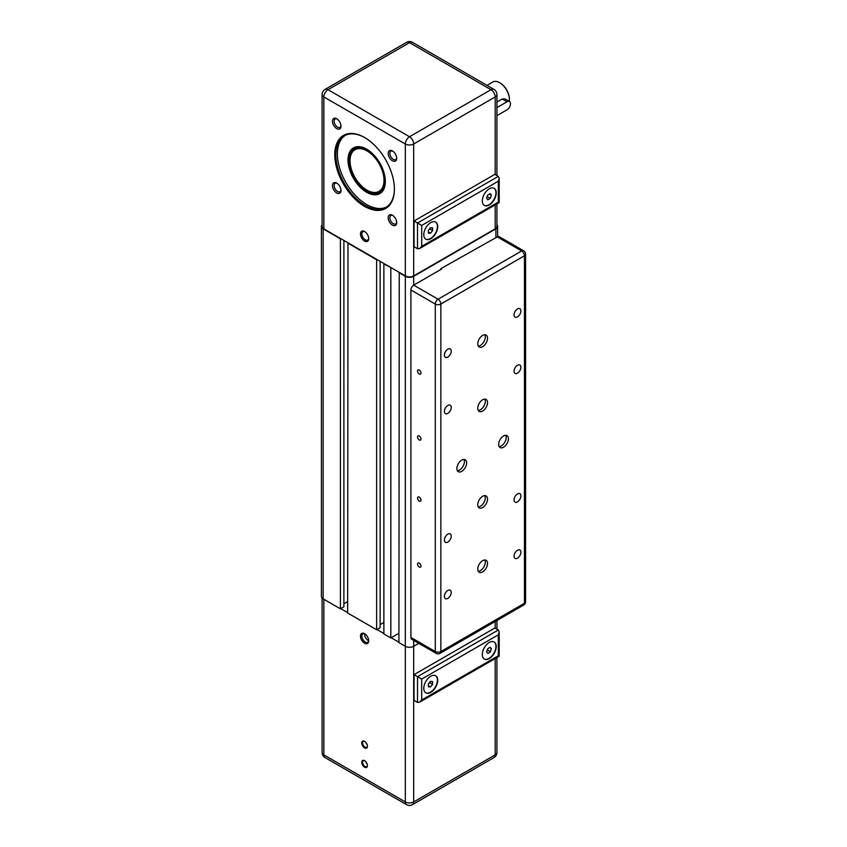 <?xml version="1.0" encoding="UTF-8"?>
<svg xmlns="http://www.w3.org/2000/svg" width="847" height="847" viewBox="0 0 847 847"><rect width="100%" height="100%" fill="white"/><g stroke="black" fill="none" stroke-linecap="round" stroke-linejoin="round"><path stroke-width="1.27" d="M440.853 269.462L440.853 268.658L497.274 236.895L521.657 250.966A3.939 2.276 60 0 1 524.441 255.794A3.939 2.276 0 0 0 525.595 254.185A3.939 3.939 0 0 0 523.626 250.776A3.939 2.276 120 0 0 521.657 250.966L438.068 299.224A3.939 2.276 120 0 0 435.284 304.052A3.939 2.276 0 0 0 440.853 304.052A3.939 2.276 -120 0 0 438.068 299.224L413.685 285.153A3.939 2.276 120 0 0 410.901 289.981L435.284 304.052L435.284 651.534A3.939 2.276 120 0 0 436.099 653.333A3.939 3.939 0 0 0 440.038 653.333A3.939 2.276 -120 0 0 440.853 651.534A3.939 2.276 180 0 1 435.284 651.534L410.901 637.452A3.939 2.276 120 0 0 411.716 639.263L436.099 653.333M418.799 643.349L413.685 646.303L413.685 640.396M496.924 224.826A5.908 3.409 180 0 1 497.613 226.435A5.908 3.409 180 0 1 495.887 228.849L413.685 276.302A5.908 3.409 180 0 1 405.332 276.302L405.332 646.303A5.908 3.409 0 0 0 413.685 646.303L413.685 801.94L495.188 754.889A5.908 3.409 180 0 0 496.924 752.475A5.908 5.908 0 0 1 493.96 757.599A5.908 3.409 -120 0 0 495.188 754.889L495.188 658.564M406.549 804.65A5.908 5.908 0 0 0 412.468 804.65A5.908 3.409 60 0 0 413.685 801.94A5.908 3.409 180 0 1 405.332 801.94L323.829 754.889A5.908 3.409 120 0 0 325.057 757.599L406.549 804.65A5.908 3.409 -60 0 1 405.332 801.94L405.332 646.303L398.916 642.608L399.265 272.406M398.916 633.27L390.838 637.939L383.871 633.916L383.871 263.915L391.187 267.737M383.871 622.492L380.112 624.663M380.112 261.342L380.112 627.722L376.629 629.734L347.651 613.006L348.001 242.803M347.651 601.582L343.893 603.752M343.893 240.432L343.893 606.812L340.409 608.824L323.131 598.85L323.131 228.849A5.908 3.409 180 0 1 321.405 226.435A5.908 3.409 180 0 1 322.093 224.826M321.405 226.435L321.405 596.436A5.908 3.409 0 0 0 323.131 598.85M390.838 637.939L390.838 267.938M405.332 276.302L398.916 272.607M340.409 608.824L340.409 238.822L323.131 228.849M376.629 629.734L376.629 259.733L347.651 243.004M340.759 608.622L347.651 612.603M376.979 629.533L383.871 633.514M391.187 637.738L398.916 642.206M430.477 686.938L428.381 686.748L428.391 683.963L430.477 681.359L432.563 681.549L432.563 684.334L430.477 686.938L428.381 685.731M432.563 684.334L429.503 682.566M435.538 675.705A9.846 5.685 -60 0 1 437.444 680.13A9.846 5.685 -60 0 1 433.23 689.945A9.846 5.685 -60 0 1 425.692 692.761M419.604 702.195L499.19 656.256L498.322 655.758L421.7 699.993L419.604 702.195L417.518 702.407L414.035 700.395L414.035 674.657L421.7 679.082L498.322 634.837L499.19 631.926L498.322 630.02L494.839 628.008L414.035 674.657M482.303 654.551A9.846 5.685 -60 0 1 486.602 644.631A9.846 5.685 -60 0 1 494.193 641.994A9.846 5.685 -60 0 1 494.193 653.365A9.846 5.685 -60 0 1 484.346 659.061A9.846 5.685 -60 0 1 482.303 654.551M437.719 680.289A9.846 5.685 -60 0 1 433.42 690.199A9.846 5.685 -60 0 1 425.829 692.835A9.846 5.685 -60 0 1 425.829 681.464A9.846 5.685 -60 0 1 435.676 675.779A9.846 5.685 -60 0 1 437.719 680.289M494.055 641.92A9.846 5.685 -60 0 1 494.521 642.28A9.846 5.685 -60 0 1 493.653 653.651A9.846 5.685 -60 0 1 484.209 658.977M367.1 744.619A3.409 1.969 60 0 1 365.851 742.448M367.1 763.93A3.409 1.969 60 0 1 365.851 761.76M368.646 640.681A4.849 2.795 60 0 1 368.064 640.406A4.849 2.795 60 0 1 364.686 633.821M368.689 640.406A4.849 2.795 60 0 1 367.693 642.259A4.849 2.795 60 0 1 365.279 642.015A4.849 2.795 60 0 1 362.114 637.749A4.849 2.795 60 0 1 362.855 633.863A4.849 2.795 60 0 1 364.941 633.927M364.581 643.222A5.834 3.367 -120 0 0 368.699 640.84A5.834 3.367 -120 0 0 364.581 633.704A5.834 3.367 -120 0 0 360.462 636.086A5.834 3.367 -120 0 0 364.581 643.222M364.581 767.202A4.002 2.308 -120 0 0 367.407 765.572A4.002 2.308 -120 0 0 364.581 760.67A4.002 2.308 -120 0 0 361.754 762.311A4.002 2.308 -120 0 0 364.581 767.202M364.581 747.901A4.002 2.308 -120 0 0 367.407 746.271A4.002 2.308 -120 0 0 364.581 741.369A4.002 2.308 -120 0 0 361.754 742.999A4.002 2.308 -120 0 0 364.581 747.901M367.397 765.317A3.409 1.969 60 0 1 366.698 766.651A3.409 1.969 60 0 1 364.993 766.482A3.409 1.969 60 0 1 362.77 763.475A3.409 1.969 60 0 1 363.289 760.744A3.409 1.969 60 0 1 364.792 760.807M367.397 746.016A3.409 1.969 60 0 1 366.698 747.34A3.409 1.969 60 0 1 364.993 747.181A3.409 1.969 60 0 1 362.77 744.174A3.409 1.969 60 0 1 363.289 741.443A3.409 1.969 60 0 1 364.792 741.506M490.455 651.735L488.063 653.471L486.591 652.105L487.523 649.003L489.915 647.256L491.376 648.622L490.455 651.735L487.258 649.882M491.376 648.622L489.513 647.553M523.626 250.776L499.243 236.694A3.939 2.276 120 0 0 497.274 236.895M410.901 637.452L410.901 289.981M419.265 374.003A2.425 1.398 60 0 1 417.677 371.865A2.425 1.398 60 0 1 418.047 369.927A2.425 1.398 60 0 1 420.472 371.325A2.425 1.398 60 0 1 420.472 374.12A2.425 1.398 60 0 1 419.265 374.003M419.265 439.953A2.425 1.398 60 0 1 417.677 437.825A2.425 1.398 60 0 1 418.047 435.877A2.425 1.398 60 0 1 420.472 437.274A2.425 1.398 60 0 1 420.472 440.08A2.425 1.398 60 0 1 419.265 439.953M419.265 501.085A2.425 1.398 60 0 1 417.677 498.947A2.425 1.398 60 0 1 418.047 497.009A2.425 1.398 60 0 1 420.472 498.407A2.425 1.398 60 0 1 420.472 501.202A2.425 1.398 60 0 1 419.265 501.085M419.265 567.045A2.425 1.398 60 0 1 417.677 564.907A2.425 1.398 60 0 1 418.047 562.969A2.425 1.398 60 0 1 420.472 564.367A2.425 1.398 60 0 1 420.472 567.162A2.425 1.398 60 0 1 419.265 567.045M413.685 276.302L413.685 285.153L441.552 269.06L440.853 268.658M514.055 314.883A4.849 2.795 -60 0 1 516.172 310.002A4.849 2.795 -60 0 1 519.899 308.71A4.849 2.795 -60 0 1 519.899 314.301A4.849 2.795 -60 0 1 515.061 317.096A4.849 2.795 -60 0 1 514.055 314.883M514.055 371.187A4.849 2.795 -60 0 1 516.172 366.306A4.849 2.795 -60 0 1 519.899 365.015A4.849 2.795 -60 0 1 519.899 370.605A4.849 2.795 -60 0 1 515.061 373.4A4.849 2.795 -60 0 1 514.055 371.187M444.4 355.094A4.849 2.795 -60 0 1 446.507 350.224A4.849 2.795 -60 0 1 450.244 348.922A4.849 2.795 -60 0 1 450.244 354.512A4.849 2.795 -60 0 1 445.395 357.318A4.849 2.795 -60 0 1 444.4 355.094M444.4 411.398A4.849 2.795 -60 0 1 446.507 406.528A4.849 2.795 -60 0 1 450.244 405.226A4.849 2.795 -60 0 1 450.244 410.816A4.849 2.795 -60 0 1 445.395 413.622A4.849 2.795 -60 0 1 444.4 411.398M514.055 499.878A4.849 2.795 -60 0 1 516.172 495.008A4.849 2.795 -60 0 1 519.899 493.706A4.849 2.795 -60 0 1 519.899 499.296A4.849 2.795 -60 0 1 515.061 502.102A4.849 2.795 -60 0 1 514.055 499.878M514.055 556.183A4.849 2.795 -60 0 1 516.172 551.312A4.849 2.795 -60 0 1 519.899 550.01A4.849 2.795 -60 0 1 519.899 555.6A4.849 2.795 -60 0 1 515.061 558.406A4.849 2.795 -60 0 1 514.055 556.183M444.4 540.1A4.849 2.795 -60 0 1 446.507 535.219A4.849 2.795 -60 0 1 450.244 533.928A4.849 2.795 -60 0 1 450.244 539.518A4.849 2.795 -60 0 1 445.395 542.313A4.849 2.795 -60 0 1 444.4 540.1M444.4 596.404A4.849 2.795 -60 0 1 446.507 591.524A4.849 2.795 -60 0 1 450.244 590.232A4.849 2.795 -60 0 1 450.244 595.822A4.849 2.795 -60 0 1 445.395 598.617A4.849 2.795 -60 0 1 444.4 596.404M477.772 504.738A6.892 3.981 -60 0 1 480.778 497.803A6.892 3.981 -60 0 1 486.093 495.95A6.892 3.981 -60 0 1 486.093 503.912A6.892 3.981 -60 0 1 479.201 507.893A6.892 3.981 -60 0 1 477.772 504.738M477.772 569.089A6.892 3.981 -60 0 1 480.778 562.143A6.892 3.981 -60 0 1 486.093 560.301A6.892 3.981 -60 0 1 486.093 568.263A6.892 3.981 -60 0 1 479.201 572.244A6.892 3.981 -60 0 1 477.772 569.089M498.671 444.41A6.892 3.981 -60 0 1 501.678 437.476A6.892 3.981 -60 0 1 506.993 435.623A6.892 3.981 -60 0 1 506.993 443.584A6.892 3.981 -60 0 1 500.101 447.565A6.892 3.981 -60 0 1 498.671 444.41M477.772 408.212A6.892 3.981 -60 0 1 480.778 401.277A6.892 3.981 -60 0 1 486.093 399.435A6.892 3.981 -60 0 1 486.093 407.396A6.892 3.981 -60 0 1 479.201 411.377A6.892 3.981 -60 0 1 477.772 408.212M477.772 343.871A6.892 3.981 -60 0 1 480.778 336.926A6.892 3.981 -60 0 1 486.093 335.084A6.892 3.981 -60 0 1 486.093 343.046A6.892 3.981 -60 0 1 479.201 347.026A6.892 3.981 -60 0 1 477.772 343.871M456.872 468.539A6.892 3.981 -60 0 1 459.889 461.604A6.892 3.981 -60 0 1 465.204 459.752A6.892 3.981 -60 0 1 465.204 467.713A6.892 3.981 -60 0 1 458.301 471.694A6.892 3.981 -60 0 1 456.872 468.539M457.38 470.731A6.892 3.981 120 0 0 462.97 466.432A6.892 3.981 120 0 0 463.902 459.434M478.269 346.063A6.892 3.981 120 0 0 483.87 341.754A6.892 3.981 120 0 0 484.802 334.756M478.269 410.414A6.892 3.981 120 0 0 483.87 406.105A6.892 3.981 120 0 0 484.802 399.106M499.169 446.602A6.892 3.981 120 0 0 504.77 442.303A6.892 3.981 120 0 0 505.691 435.305M478.269 571.28A6.892 3.981 120 0 0 483.87 566.971A6.892 3.981 120 0 0 484.802 559.973M478.269 506.93A6.892 3.981 120 0 0 483.87 502.631A6.892 3.981 120 0 0 484.802 495.633M496.924 102.032L502.207 98.983L504.992 98.919L509.492 101.513A4.923 2.848 -60 0 1 510.243 105.462A4.923 2.848 -60 0 1 507.025 109.803L496.924 115.647M496.924 107.601L507.025 101.767A4.923 2.848 -60 0 1 509.492 101.513M509.396 99.343A13.203 7.623 -120 0 0 509.396 99.11A13.203 7.623 -120 0 0 500.069 82.942A13.203 7.623 -120 0 0 499.857 82.826M486.961 85.356L492.753 82.021A13.796 7.962 60 0 1 499.645 82.699L499.645 82.699A13.796 7.962 60 0 1 509.396 99.586A13.796 7.962 60 0 1 509.259 101.386M367.227 190.279A24.627 14.219 -120 0 0 367.439 190.395A24.627 14.219 -120 0 0 372.161 192.375A24.627 14.219 -120 0 0 379.752 191.623A24.627 14.219 -120 0 0 379.752 163.185A24.627 14.219 -120 0 0 355.126 148.966A24.627 14.219 -120 0 0 350.023 160.242A24.627 14.219 -120 0 0 350.023 160.485M371.632 192.089A24.034 13.88 60 0 1 367.016 190.162A24.034 13.88 60 0 1 350.023 160.718A24.034 13.88 60 0 1 365.459 150.088A24.034 13.88 60 0 1 383.733 176.61A24.034 13.88 60 0 1 371.632 192.089M432.616 230.543L430.583 233.221L428.444 233.169L428.338 230.448L430.371 227.769L432.51 227.822L432.616 230.543L429.588 228.796M430.583 233.221L428.391 231.962M435.538 222.052A9.846 5.685 -60 0 1 437.444 226.477A9.846 5.685 -60 0 1 433.23 236.292A9.846 5.685 -60 0 1 425.692 239.108M419.604 248.552L499.19 202.602L498.322 202.105L421.7 246.339L419.604 248.552L417.518 248.753L414.035 246.742L414.035 221.003L421.7 225.429L498.322 181.194L499.19 178.283L498.322 176.367L494.839 174.355L414.035 221.003M482.303 200.898A9.846 5.685 -60 0 1 486.602 190.988A9.846 5.685 -60 0 1 494.193 188.341A9.846 5.685 -60 0 1 494.193 199.723A9.846 5.685 -60 0 1 484.346 205.408A9.846 5.685 -60 0 1 482.303 200.898M437.719 226.636A9.846 5.685 -60 0 1 433.42 236.546A9.846 5.685 -60 0 1 425.829 239.193A9.846 5.685 -60 0 1 425.829 227.811A9.846 5.685 -60 0 1 435.676 222.126A9.846 5.685 -60 0 1 437.719 226.636M494.055 188.267A9.846 5.685 -60 0 1 493.917 199.553A9.846 5.685 -60 0 1 484.209 205.323M368.689 238.24A4.849 2.795 60 0 1 367.693 240.082A4.849 2.795 60 0 1 362.855 237.287A4.849 2.795 60 0 1 362.855 231.686A4.849 2.795 60 0 1 364.941 231.76M365.279 231.93L364.581 231.527A5.834 3.367 -120 0 0 360.462 233.91A5.834 3.367 -120 0 0 364.581 241.046A5.834 3.367 -120 0 0 368.699 238.663A5.834 3.367 -120 0 0 364.581 231.527L364.581 231.527M496.924 203.915L496.924 226.435A5.908 3.409 180 0 1 495.188 228.849L413.685 275.9A5.908 3.409 180 0 1 405.332 275.9L323.829 228.849A5.908 3.409 180 0 1 322.093 226.435L322.093 94.525A5.908 3.409 0 0 0 323.829 96.939L405.332 143.99A5.908 3.409 -60 0 1 409.514 136.748L328.011 89.697A5.908 3.409 120 0 0 323.829 96.939L323.829 228.849M392.447 150.935A6.024 3.483 -120 0 0 388.18 153.392A6.024 3.483 -120 0 0 392.447 160.771A6.024 3.483 -120 0 0 396.703 158.315A6.024 3.483 -120 0 0 392.447 150.935L393.283 151.412M336.714 118.76A6.024 3.483 -120 0 0 332.458 121.216A6.024 3.483 -120 0 0 336.714 128.596A6.024 3.483 -120 0 0 340.981 126.139A6.024 3.483 -120 0 0 336.714 118.76L337.551 119.247M364.581 137.51A42.159 24.341 -120 0 0 334.766 154.726A42.159 24.341 -120 0 0 364.581 206.372A42.159 24.341 -120 0 0 394.395 189.156A42.159 24.341 -120 0 0 364.581 137.51L365.142 137.839M336.714 183.111A6.024 3.483 -120 0 0 332.458 185.567A6.024 3.483 -120 0 0 336.714 192.947A6.024 3.483 -120 0 0 340.981 190.49A6.024 3.483 -120 0 0 336.714 183.111L337.551 183.587M392.447 215.276A6.024 3.483 -120 0 0 388.18 217.743A6.024 3.483 -120 0 0 392.447 225.122A6.024 3.483 -120 0 0 396.703 222.666A6.024 3.483 -120 0 0 392.447 215.276L393.283 215.763M396.682 157.796A4.849 2.795 60 0 1 395.697 159.564A4.849 2.795 60 0 1 390.859 156.769A4.849 2.795 60 0 1 390.859 151.179A4.849 2.795 60 0 1 392.881 151.211M396.682 222.136A4.849 2.795 60 0 1 395.697 223.915A4.849 2.795 60 0 1 390.859 221.12A4.849 2.795 60 0 1 390.859 215.519A4.849 2.795 60 0 1 392.881 215.562M340.949 125.621A4.849 2.795 60 0 1 339.975 127.389A4.849 2.795 60 0 1 335.126 124.594A4.849 2.795 60 0 1 335.126 119.004A4.849 2.795 60 0 1 337.159 119.035M340.949 189.961A4.849 2.795 60 0 1 339.975 191.74A4.849 2.795 60 0 1 335.126 188.945A4.849 2.795 60 0 1 335.126 183.354A4.849 2.795 60 0 1 337.159 183.386M366.666 149.178A26.405 15.246 -120 0 0 348.001 159.956A26.405 15.246 -120 0 0 366.666 192.29A26.405 15.246 -120 0 0 385.332 181.512A26.405 15.246 -120 0 0 366.666 149.178L367.227 149.495M385.332 181.184A25.611 14.791 60 0 1 380.028 192.597A25.611 14.791 60 0 1 354.417 177.806A25.611 14.791 60 0 1 354.417 148.236A25.611 14.791 60 0 1 366.952 149.347M345.227 135.372A41.376 23.885 -120 0 0 345.978 182.677A41.376 23.885 -120 0 0 386.571 206.986M394.395 188.828A41.376 23.885 60 0 1 385.819 207.451A41.376 23.885 60 0 1 344.454 183.566A41.376 23.885 60 0 1 344.454 135.785A41.376 23.885 60 0 1 364.856 137.68M490.18 193.603L491.398 195.308L490.212 198.42L487.798 199.828L486.58 198.124L487.766 195.011L490.18 193.603M490.212 198.42L487.141 196.642M491.398 195.308L489.322 194.101M495.887 228.849L495.887 237.7M498.322 630.02L417.518 676.668L417.518 702.407M421.7 699.993L421.7 679.082M498.322 634.837L498.322 655.758M495.188 621.497L495.188 628.209M323.829 599.253L323.829 754.889A5.908 3.409 180 0 1 322.093 752.475A5.908 5.908 0 0 0 325.057 757.599M524.441 603.276A3.939 2.276 60 0 1 523.626 605.076A3.939 3.939 0 0 0 525.595 601.666A3.939 2.276 180 0 1 524.441 603.276L440.853 651.534L440.853 304.052L524.441 255.794L524.441 603.276M502.207 98.983L507.025 101.767M498.322 176.367L417.518 223.015L417.518 248.753M421.7 246.339L421.7 225.429M498.322 181.194L498.322 202.105M405.332 275.9L405.332 143.99A5.908 3.409 0 0 0 413.685 143.99A5.908 3.409 60 0 0 409.514 136.748L491.006 89.697A5.908 3.409 -60 0 1 493.96 89.401L412.468 42.35A5.908 3.409 120 0 0 409.514 42.646L328.011 89.697A5.908 3.409 60 0 0 325.057 89.401A5.908 5.908 0 0 0 322.093 94.525M413.685 275.9L413.685 143.99L495.188 96.939A5.908 3.409 -120 0 0 491.006 89.697L409.514 42.646A5.908 3.409 -120 0 0 406.549 42.35L325.057 89.401M495.188 228.849L495.188 204.91M495.188 174.556L495.188 96.939A5.908 3.409 0 0 0 496.924 94.525A5.908 5.908 0 0 0 493.96 89.401M497.613 236.715L497.613 226.435M499.19 656.256L499.19 631.926M496.924 620.491L496.924 629.205M496.924 657.568L496.924 752.475M412.468 804.65L493.96 757.599M322.093 598.046L322.093 752.475M525.595 601.666L525.595 254.185M523.626 605.076L440.038 653.333M358.429 147.05L355.126 148.966M383.056 189.707L379.752 191.623M499.19 202.602L499.19 178.283M412.468 42.35A5.908 5.908 0 0 0 406.549 42.35M496.924 175.551L496.924 94.525"/></g></svg>
